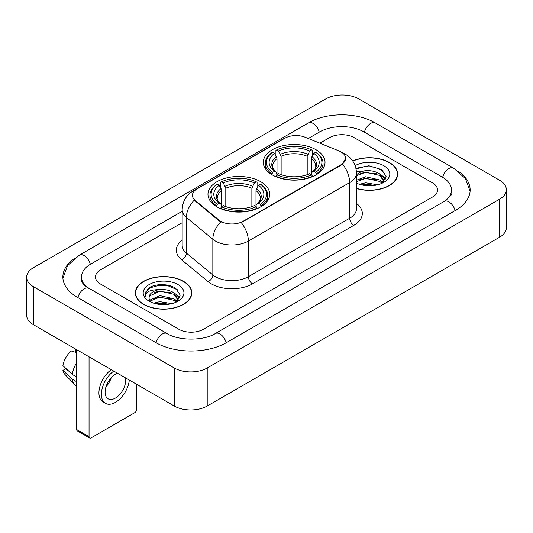 <?xml version="1.0" encoding="UTF-8"?>
<svg xmlns="http://www.w3.org/2000/svg" width="533" height="533" viewBox="0 0 533 533"><rect width="100%" height="100%" fill="white"/><g stroke="black" fill="none" stroke-linecap="round" stroke-linejoin="round"><path stroke-width="0.8" d="M260.657 181.68A30.861 17.816 0 0 0 227.025 177.822A30.861 17.816 0 0 0 207.977 194.279A30.861 17.816 0 0 0 217.011 206.877A30.861 17.816 0 0 0 250.643 210.742A30.861 17.816 0 0 0 269.691 194.279A30.861 17.816 0 0 0 260.657 181.68M315.989 149.733A30.861 17.816 0 0 0 282.357 145.875A30.861 17.816 0 0 0 263.309 162.332A30.861 17.816 0 0 0 272.343 174.931A30.861 17.816 0 0 0 305.975 178.795A30.861 17.816 0 0 0 325.023 162.332A30.861 17.816 0 0 0 315.989 149.733M341.02 151.925A15.724 9.074 0 0 0 338.921 150.906L305.016 137.201A15.724 9.074 0 0 0 284.889 138.22L197.063 188.922A15.724 9.074 0 0 0 192.46 195.338A15.724 9.074 0 0 0 195.298 200.548L219.036 220.116A15.724 9.074 0 0 0 243.035 221.328L341.02 164.757A15.724 9.074 0 0 0 345.624 158.341A15.724 9.074 0 0 0 341.02 151.925M356.49 188.522A28.242 16.303 0 0 0 397.665 174.031A28.242 16.303 0 0 0 389.396 162.498A28.242 16.303 0 0 0 352.686 160.899M183.539 281.351A28.242 16.303 0 0 0 152.764 277.82A28.242 16.303 0 0 0 135.335 292.877A28.242 16.303 0 0 0 143.604 304.41A28.242 16.303 0 0 0 174.378 307.941A28.242 16.303 0 0 0 191.813 292.877A28.242 16.303 0 0 0 183.539 281.351M135.622 294.349A28.242 16.303 0 0 0 135.529 294.782M345.624 158.341L342.546 164.117L341.02 165.223L241.262 222.594A20.381 11.766 60 0 1 248.385 241.063A23.292 13.445 180 0 1 215.445 241.063A23.292 13.445 180 0 1 212.84 239.264L186.39 217.457A23.292 13.445 180 0 1 182.173 209.742L182.173 245.4A23.292 13.445 0 0 0 186.39 253.108L212.84 274.921A23.292 13.445 0 0 0 215.445 276.714A23.292 13.445 0 0 0 248.385 276.714L349.668 218.244A23.292 13.445 0 0 0 356.49 208.736L356.49 173.078A23.292 13.445 180 0 1 349.668 182.586A20.381 11.766 -120 0 0 342.546 164.117M222.567 222.594L219.036 220.809L194.245 200.161A20.381 13.631 129.5 0 0 186.39 217.457L186.39 253.108A5.823 3.898 -50.5 0 1 181.62 259.791A29.115 16.809 180 0 1 182.173 240.07M178.808 329.247A17.469 10.087 0 0 0 203.506 329.247L432.423 197.083A17.469 10.087 0 0 0 437.533 189.955A17.469 10.087 0 0 0 432.423 182.826L354.192 137.661A17.469 10.087 0 0 0 329.494 137.661L319.88 143.21L329.494 137.661A17.469 10.087 0 0 1 354.192 137.661L432.423 182.826A17.469 10.087 0 0 1 437.533 189.955A17.469 10.087 0 0 1 432.423 197.083L203.506 329.247A17.469 10.087 0 0 1 178.808 329.247L100.577 284.082L178.808 329.247M182.173 222.714L100.577 269.825A17.469 10.087 0 0 0 95.467 276.953A17.469 10.087 0 0 0 100.577 284.082A17.469 10.087 0 0 1 95.467 276.953A17.469 10.087 0 0 1 100.577 269.825L182.173 222.714M191.62 294.782A28.242 16.303 0 0 0 191.52 294.349M397.471 175.93A28.242 16.303 0 0 0 397.378 175.497M356.49 188.329A27.949 16.137 0 0 0 397.378 174.031A27.949 16.137 0 0 0 389.19 162.618A27.949 16.137 0 0 0 352.799 161.059M359.489 184.298L365.658 182.792L377.624 184.798M361.907 184.964L365.658 184.305L375.119 185.324M356.49 180.214L365.658 176.756L379.723 179.934L382.714 182.792M356.49 181.726L365.658 178.262L379.723 181.447L381.934 183.319M356.444 171.726L364.852 170.807A14.558 8.401 0 0 0 356.49 174.937M364.852 170.807C370.435 170.22 375.392 171.253 379.723 173.898L383.987 180.607L383.88 181.713M356.49 175.683L365.658 172.226L379.723 175.41L383.94 181.36M356.49 182.692L357.317 183.492M356.49 183.119A20.381 11.766 0 0 0 383.84 182.346A20.381 11.766 0 0 0 383.84 165.71A20.381 11.766 0 0 0 355.151 165.636M382.174 183.205L386.099 176.316L381.628 169.541L368.883 165.77L355.951 168.328M356.091 168.981L364.625 166.596L374.233 167.102L383.42 170.98M360.121 173.472L364.625 172.639L376.151 173.611M382.394 176.316L385.632 179.028M360.121 179.508L364.625 178.675L376.151 179.648M382.394 182.353L382.874 182.666M362.293 185.051L364.625 184.711L374.899 185.364M380.675 174.591L385.819 178.488M380.675 180.627L383.347 182.246M143.81 304.29A27.949 16.137 0 0 0 174.264 307.788A27.949 16.137 0 0 0 191.52 292.877A27.949 16.137 0 0 0 183.332 281.471A27.949 16.137 0 0 0 152.878 277.973A27.949 16.137 0 0 0 135.622 292.877A27.949 16.137 0 0 0 143.81 304.29M153.631 303.15L159.807 301.645L171.773 303.65M156.049 303.81L159.807 303.15L169.261 304.176M149.706 300.199L159.807 295.602L173.865 298.786L176.863 301.645M150.213 301.018L159.807 297.114L173.865 300.292L176.077 302.171M176.323 302.058L180.241 295.169L175.77 288.393C168.668 283.296 154.583 283.536 148.367 288.22L145.009 294.363L145.329 296.341C145.516 291.911 150.073 289.685 158.994 289.659A14.558 8.401 0 0 0 149.013 297.634A14.558 8.401 0 0 0 149.726 300.219L151.459 302.338M158.994 289.659C164.577 289.073 169.534 290.099 173.865 292.75L178.129 299.453L178.029 300.565M149.02 297.8L149.513 296.015L159.807 291.078L173.865 294.256L178.082 300.206M177.982 284.562A20.381 11.766 0 0 0 149.16 284.562A20.381 11.766 0 0 0 149.16 301.198A20.381 11.766 0 0 0 177.982 301.198A20.381 11.766 0 0 0 177.982 284.562M145.016 294.502L145.649 292.017L150.453 287.72L158.767 285.448L168.375 285.954L177.569 289.825M154.264 292.324L158.767 291.484L170.293 292.457M176.536 295.169L179.774 297.874M154.264 298.36L158.767 297.521L170.293 298.5M176.536 301.205L177.016 301.511M156.436 303.897L158.767 303.563L169.041 304.21M174.817 293.443L179.961 297.341M174.817 299.479L177.489 301.092M271.79 174.604L272.616 172.399A27.716 16.003 0 0 1 272.616 152.271L274.522 153.371A25.038 14.458 0 0 0 274.522 171.3L276.407 172.366L277.013 174.611M277.013 173.698L277.013 158.647L274.522 153.371M275.907 155.756L275.907 150.366L276.734 149.893A27.716 16.003 0 0 1 311.598 149.893L309.693 150.992A25.038 14.458 0 0 0 278.639 150.992L281.131 156.269L281.131 174.677M307.201 174.677L307.201 156.269L309.693 150.992M275.907 176.203A28.882 16.676 0 0 0 312.425 176.203L311.598 174.777A27.716 16.003 0 0 1 276.734 174.777L275.907 176.696M312.425 176.696L312.425 176.203M272.616 152.271L271.79 152.744A28.882 16.676 0 0 0 265.287 163.285A28.882 16.676 0 0 0 271.79 173.825M311.598 149.893L312.425 150.366L312.425 155.756M276.734 174.777L278.639 173.671A25.038 14.458 0 0 0 309.693 173.671L311.598 174.777M274.522 171.3L272.616 172.399M278.639 150.992L276.734 149.893M276.407 156.615A22.393 12.932 0 0 0 276.407 172.366L276.514 172.439C273.329 169.361 272.037 167.269 272.623 166.169A21.54 12.439 0 0 1 277.013 158.647M316.542 173.825A28.882 16.676 0 0 0 323.045 163.285A28.882 16.676 0 0 0 316.542 152.744L315.716 152.271A27.716 16.003 0 0 1 315.716 172.399L316.542 174.604M315.716 172.399L313.81 171.3A25.038 14.458 0 0 0 313.81 153.371L315.716 152.271M313.81 153.371L311.319 158.647L311.319 173.698L311.925 172.366L313.81 171.3M311.319 158.647A21.54 12.439 0 0 1 315.709 166.169C316.296 167.275 315.003 169.367 311.825 172.439L311.925 172.366A22.393 12.932 0 0 0 311.925 156.615M311.319 174.611L311.319 173.698M216.458 206.551L217.284 204.346A27.716 16.003 0 0 1 217.284 184.218L219.19 185.317A25.038 14.458 0 0 0 219.19 203.246L221.075 204.312L221.681 206.557M221.681 205.645L221.681 190.594L219.19 185.317M220.575 187.703L220.575 182.313L221.402 181.84A27.716 16.003 0 0 1 256.266 181.84L254.361 182.939A25.038 14.458 0 0 0 223.307 182.939L225.799 188.216L225.799 206.624M251.869 206.624L251.869 188.216L254.361 182.939M220.575 208.15A28.882 16.676 0 0 0 257.093 208.15L256.266 206.724A27.716 16.003 0 0 1 221.402 206.724L220.575 208.643M257.093 208.643L257.093 208.15M217.284 184.218L216.458 184.691A28.882 16.676 0 0 0 209.955 195.231A28.882 16.676 0 0 0 216.458 205.771M256.266 181.84L257.093 182.313L257.093 187.703M221.402 206.724L223.307 205.618A25.038 14.458 0 0 0 254.361 205.618L256.266 206.724M219.19 203.246L217.284 204.346M223.307 182.939L221.402 181.84M221.075 188.562A22.393 12.932 0 0 0 221.075 204.312L221.175 204.386C217.997 201.307 216.698 199.215 217.291 198.116A21.54 12.439 0 0 1 221.681 190.594M261.21 205.771A28.882 16.676 0 0 0 267.713 195.231A28.882 16.676 0 0 0 261.21 184.691L260.384 184.218A27.716 16.003 0 0 1 260.384 204.346L261.21 206.551M260.384 204.346L258.478 203.246A25.038 14.458 0 0 0 258.478 185.317L260.384 184.218M258.478 185.317L255.987 190.594L255.987 205.645L256.593 204.312L258.478 203.246M255.987 190.594A21.54 12.439 0 0 1 260.377 198.116C260.963 199.222 259.664 201.314 256.486 204.386L256.593 204.312A22.393 12.932 0 0 0 256.593 188.562M255.987 206.557L255.987 205.645M89.051 436.687A2.912 1.679 120 0 0 89.657 438.019L77.305 430.891A2.912 1.679 -60 0 1 76.699 429.558L89.051 436.687L89.051 356.824M76.699 349.688L76.699 429.558M89.657 438.019A2.912 1.679 120 0 0 91.11 437.879L134.756 412.682A2.912 1.679 120 0 0 136.808 409.117L136.808 384.393M117.62 373.313A14.558 8.401 120 0 0 115.401 374.319A14.558 8.401 120 0 0 105.894 387.145A14.558 8.401 120 0 0 108.126 398.811A14.558 8.401 120 0 0 115.401 398.084A14.558 8.401 120 0 0 125.455 377.837M105.994 386.805A14.558 8.401 120 0 0 111.224 377.757M75.466 348.975L75.466 351.56L76.699 352.273M111.297 369.662A19.794 11.433 120 0 0 99.711 387.105A19.794 11.433 120 0 0 103.036 401.922L105.501 403.348A19.794 11.433 120 0 0 115.401 402.368A19.794 11.433 120 0 0 129.306 380.062M113.769 371.088A19.794 11.433 120 0 0 102.176 388.53A19.794 11.433 120 0 0 105.501 403.348M76.699 362.62A19.215 11.093 120 0 0 72.328 374.466L62.901 365.645A15.137 8.741 120 0 1 71.349 351.014L76.699 352.639M76.699 376.991L72.328 374.466M67.997 370.415L65.432 368.936L62.901 370.395L72.328 379.216L76.699 381.741M72.328 379.216A19.215 11.093 120 0 0 74.7 384.586A19.215 11.093 120 0 0 76.152 385.725L76.699 386.045M62.901 370.395A15.137 8.741 120 0 0 64.693 374.166L74.7 384.586M445.701 200.468A31.44 18.155 0 0 0 451.511 189.955A31.44 18.155 0 0 0 442.303 177.123L364.072 131.957A31.44 18.155 0 0 0 319.613 131.957L308.261 138.513M182.173 211.301L90.697 264.115A31.44 18.155 0 0 0 81.489 276.953A31.44 18.155 0 0 0 87.299 287.467M174.278 367.99A23.292 13.445 0 0 0 207.21 367.99L499.528 199.229A23.292 13.445 0 0 0 506.35 189.715A23.292 13.445 0 0 0 499.528 180.207L358.722 98.918A23.292 13.445 0 0 0 325.79 98.918L33.472 267.686A23.292 13.445 0 0 0 26.65 277.193A23.292 13.445 0 0 0 33.472 286.701L174.278 367.99L174.278 406.026A23.292 13.445 0 0 0 207.21 406.026L499.528 237.258A23.292 13.445 0 0 0 506.35 227.751L506.35 189.715M26.65 277.193L26.65 315.223A23.292 13.445 0 0 0 33.472 324.73L174.278 406.026M74.44 258.465A50.075 28.909 0 0 0 62.861 276.953A50.075 28.909 0 0 0 77.525 297.394L155.749 342.559A50.075 28.909 0 0 0 226.565 342.559L455.475 210.395A50.075 28.909 0 0 0 470.139 189.955A50.075 28.909 0 0 0 458.56 171.466M195.298 200.548L195.298 201.234M219.036 220.116L219.036 220.809M243.035 221.328L243.035 221.801M341.02 164.757L341.02 165.223M252.502 283.849A5.823 3.365 60 0 1 248.385 276.714L248.385 241.063L349.668 182.586L349.668 218.244A5.823 3.365 60 0 0 353.785 225.372L252.502 283.849A29.115 16.809 180 0 1 211.328 283.849A29.115 16.809 180 0 1 208.07 281.604L181.62 259.791M356.49 173.078C356.091 164.704 352.413 158.428 345.444 154.244L342.506 152.811A20.381 9.541 112 0 0 342.233 152.704M195.331 190.114A20.381 11.766 -120 0 0 193.219 190.907C186.25 195.091 182.572 201.367 182.173 209.742M193.219 190.907L283.176 138.966A20.381 11.766 60 0 1 284.715 138.314M220.775 221.888A20.381 13.631 129.5 0 0 212.84 239.264L212.84 274.921A5.823 3.898 -50.5 0 1 208.07 281.604M356.49 203.399A29.115 16.809 180 0 1 353.785 225.372M307.201 156.269A21.54 12.439 0 0 0 281.131 156.269M307.808 154.237A22.393 12.932 0 0 0 280.525 154.237M251.869 188.216A21.54 12.439 0 0 0 225.799 188.216M252.475 186.184A22.393 12.932 0 0 0 225.192 186.184M226.212 342.759A9.314 5.377 -120 0 0 215.319 333.538C203.866 340.947 178.448 340.947 166.996 333.538L86.02 286.554C83.674 284.609 82.289 282.983 81.875 281.664L81.489 279.805M156.102 342.759A9.314 5.377 -60 0 1 166.996 333.538M77.878 297.601A9.314 5.377 -60 0 1 88.771 288.38M62.907 278.266L67.544 265.594L79.457 255.1A9.314 5.377 60 0 1 90.35 264.321M79.457 255.1L308.367 122.936A9.314 5.377 60 0 1 319.26 132.157M308.367 122.936C326.536 112.13 357.15 112.13 375.319 122.936A9.314 5.377 120 0 0 364.425 132.157M375.319 122.936L453.543 168.102A9.314 5.377 120 0 0 442.65 177.322M455.122 210.602A9.314 5.377 -120 0 0 444.229 201.381L215.319 333.538M207.21 406.026L207.21 367.99M33.472 324.73L33.472 286.701M499.528 237.258L499.528 199.229M283.176 138.966L286.907 137.234M397.378 176.363L397.378 174.031M383.987 181.6L383.987 180.607M191.52 295.215L191.52 292.877M178.129 300.452L178.129 299.453M135.622 295.215L135.622 292.877M265.287 168.615L265.287 163.285M323.045 168.615L323.045 163.285M209.955 200.561L209.955 195.231M267.713 200.561L267.713 195.231M470.093 191.267L465.456 178.602L453.543 168.102M451.511 192.806C452.81 193.752 450.378 196.61 444.229 201.381"/></g></svg>
